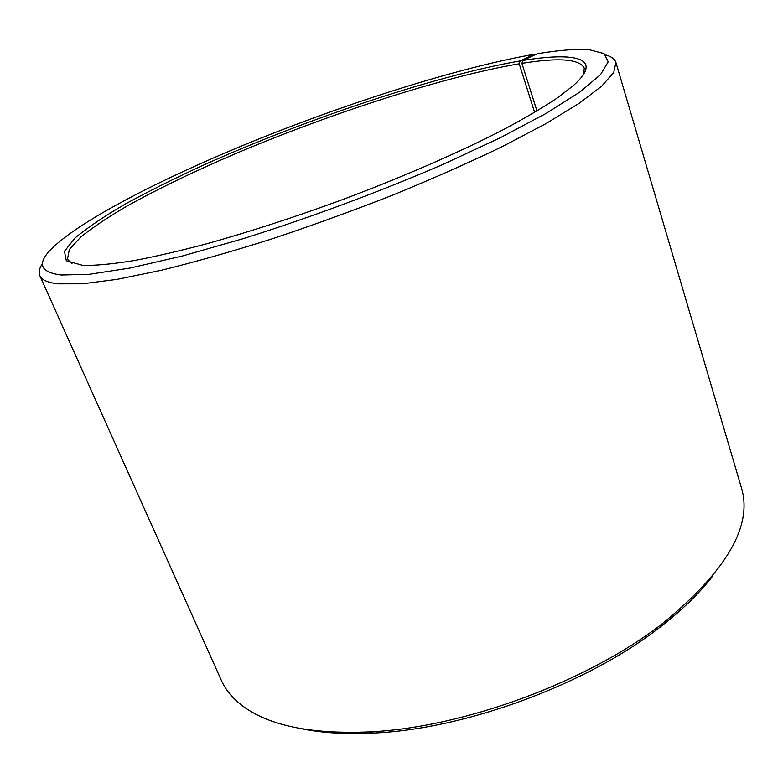 <?xml version="1.0" encoding="UTF-8"?>
<svg xmlns="http://www.w3.org/2000/svg" width="783" height="783" viewBox="0 0 783 783"><rect width="100%" height="100%" fill="white"/><g stroke="black" fill="none" stroke-linecap="round" stroke-linejoin="round"><path stroke-width="1.17" d="M71.997 263.548L67.485 259.271L69.296 249.571L80.884 236.916C92.883 227.295 108.475 216.891 127.658 205.694C158.9 188.419 195.182 170.929 236.495 153.243C332.354 112.742 444.832 76.401 519.207 63.795L520.127 60.927L534.407 54.233L535.22 54.722M534.623 112.39L519.207 63.795M712.804 575.926C699.708 593.015 682.12 610.094 660.02 627.163C587.622 683.99 465.728 729.081 373.775 733.045C345.9 734.474 321.421 732.947 300.359 728.493M605.876 54.996C611.484 56.562 614.831 59.077 615.937 62.562L741.452 487.897C752.855 525.804 726.634 570.934 662.79 623.278C588.63 681.435 463.301 727.798 369.145 731.899C314.384 734.151 273.796 726.614 247.379 709.271C234.9 701.02 226.209 691.36 221.315 680.3L39.825 275.675C38.396 272.308 39.307 268.217 42.536 263.382M615.937 62.562L613.696 72.604L601.54 86.296L578.891 103.493L545.722 123.753L502.676 146.401C469.526 162.404 433.156 178.524 393.565 194.781C352.937 210.715 312.231 225.475 271.466 239.06C231.66 251.607 194.918 262.031 161.22 270.311L117.107 279.365L82.489 283.808L58.04 283.837C47.724 282.663 41.646 279.942 39.825 275.675M536.972 111L521.889 63.354L522.838 60.477L537.353 53.733C559.287 50.083 576.689 48.761 589.579 49.779L604.045 53.596L608.195 61.828L600.532 74.649L579.958 91.983L546.133 113.398L499.73 138.023L442.669 164.547C377.758 192.471 311.34 217.155 243.435 238.609L182.175 256.061L129.988 268.06L89.282 274.314L61.24 275.009C39.992 272.327 36.752 263.587 51.521 248.818C81.863 218.809 169.108 174.805 263.274 137.172C357.939 99.519 461.872 66.976 534.407 54.233M522.838 60.477C576.337 51.698 604.182 58.245 573.176 85.729L556.791 98.325C542.619 107.741 525.119 118.018 504.301 129.175C460.159 152.029 401.503 177.614 339.568 200.712C292.362 217.928 247.868 232.336 206.066 243.963C179.679 250.922 155.983 256.403 134.999 260.416C115.815 263.548 99.94 265.222 87.373 265.437L82.284 265.231L66.32 260.768L64.451 251.314L75.119 237.924C87.696 227.432 104.765 215.951 126.327 203.463C149.837 190.69 175.969 177.702 204.735 164.528C307.22 118.664 436.748 75.325 520.127 60.927M521.889 63.354C558.768 57.394 579.567 58.97 584.265 68.111L583.619 74.297M660.02 627.163L662.79 623.278M373.775 733.045L369.145 731.899"/></g></svg>
